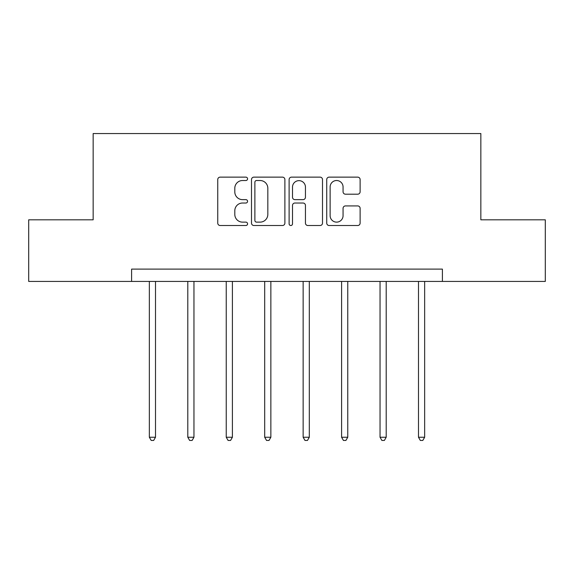 <?xml version="1.0" encoding="UTF-8"?>
<svg xmlns="http://www.w3.org/2000/svg" width="574" height="574" viewBox="0 0 574 574"><rect width="100%" height="100%" fill="white"/><g stroke="black" fill="none" stroke-linecap="round" stroke-linejoin="round"><path stroke-width="0.86" d="M247.566 178.83A1.693 1.693 0 0 0 245.873 177.136L220.165 177.136A2.418 2.418 0 0 0 217.747 179.554L217.747 223.099A2.418 2.418 0 0 0 220.165 225.517L245.873 225.517A1.693 1.693 0 0 0 247.566 223.824A1.693 1.693 0 0 0 245.873 222.131L242.544 222.131A7.742 7.742 0 0 1 234.802 214.389L234.802 210.766A7.742 7.742 0 0 1 242.544 203.024L245.873 203.024A1.693 1.693 0 0 0 247.566 201.331A1.693 1.693 0 0 0 245.873 199.637L242.544 199.637A7.742 7.742 0 0 1 234.802 191.895L234.802 188.265A7.742 7.742 0 0 1 242.544 180.523L245.873 180.523A1.693 1.693 0 0 0 247.566 178.83M357.702 194.191A2.418 2.418 0 0 0 360.12 191.773L360.12 179.554A2.418 2.418 0 0 0 357.702 177.136L329.153 177.136A2.418 2.418 0 0 0 326.735 179.554L326.735 223.099A2.418 2.418 0 0 0 329.153 225.517L357.702 225.517A2.418 2.418 0 0 0 360.12 223.099L360.12 208.34A2.418 2.418 0 0 0 357.702 205.923L345.483 205.923A2.418 2.418 0 0 0 343.065 208.34L343.065 215.659A6.472 6.472 0 0 1 336.594 222.131A6.472 6.472 0 0 1 330.122 215.659L330.122 186.995A6.472 6.472 0 0 1 336.594 180.523A6.472 6.472 0 0 1 343.065 186.995L343.065 191.773A2.418 2.418 0 0 0 345.483 194.191L357.702 194.191M131.604 281.432L28.7 281.432L28.7 219.813L93.153 219.813L93.153 133.548L480.847 133.548L480.847 219.813L545.3 219.813L545.3 281.432L442.396 281.432L442.396 269.106L131.604 269.106L131.604 281.432L442.396 281.432M284.883 179.554A2.418 2.418 0 0 0 282.465 177.136L253.916 177.136A2.418 2.418 0 0 0 251.498 179.554L251.498 223.099A2.418 2.418 0 0 0 253.916 225.517L282.465 225.517A2.418 2.418 0 0 0 284.883 223.099L284.883 179.554M291.535 177.136L320.084 177.136A2.418 2.418 0 0 1 322.502 179.554L322.502 223.099A2.418 2.418 0 0 1 320.084 225.517L307.865 225.517A2.418 2.418 0 0 1 305.447 223.099L305.447 205.442A2.418 2.418 0 0 0 303.029 203.024L294.921 203.024A2.418 2.418 0 0 0 292.503 205.442L292.503 223.824A1.693 1.693 0 0 1 290.81 225.517A1.693 1.693 0 0 1 289.117 223.824L289.117 179.554A2.418 2.418 0 0 1 291.535 177.136M256.578 180.523A1.693 1.693 0 0 0 254.885 182.216L254.885 220.438A1.693 1.693 0 0 0 256.578 222.131L260.087 222.131A7.742 7.742 0 0 0 267.828 214.389L267.828 188.265A7.742 7.742 0 0 0 260.087 180.523L256.578 180.523M305.447 187.117A6.472 6.472 0 0 0 298.975 180.645A6.472 6.472 0 0 0 292.503 187.117L292.503 197.212A2.418 2.418 0 0 0 294.921 199.637L303.029 199.637A2.418 2.418 0 0 0 305.447 197.212L305.447 187.117M149.348 281.432L149.348 437.245L155.511 437.245L155.511 281.432M155.511 437.245L153.66 440.452L151.199 440.452L149.348 437.245M187.798 281.432L187.798 437.245L193.955 437.245L193.955 281.432M193.955 437.245L192.111 440.452L189.642 440.452L187.798 437.245M226.242 281.432L226.242 437.245L232.405 437.245L232.405 281.432M232.405 437.245L230.561 440.452L228.093 440.452L226.242 437.245M264.693 281.432L264.693 437.245L270.856 437.245L270.856 281.432M270.856 437.245L269.005 440.452L266.544 440.452L264.693 437.245M303.144 281.432L303.144 437.245L309.307 437.245L309.307 281.432M309.307 437.245L307.456 440.452L304.995 440.452L303.144 437.245M341.595 281.432L341.595 437.245L347.758 437.245L347.758 281.432M347.758 437.245L345.907 440.452L343.439 440.452L341.595 437.245M380.045 281.432L380.045 437.245L386.202 437.245L386.202 281.432M386.202 437.245L384.358 440.452L381.889 440.452L380.045 437.245M418.489 281.432L418.489 437.245L424.652 437.245L424.652 281.432M424.652 437.245L422.801 440.452L420.34 440.452L418.489 437.245"/></g></svg>
